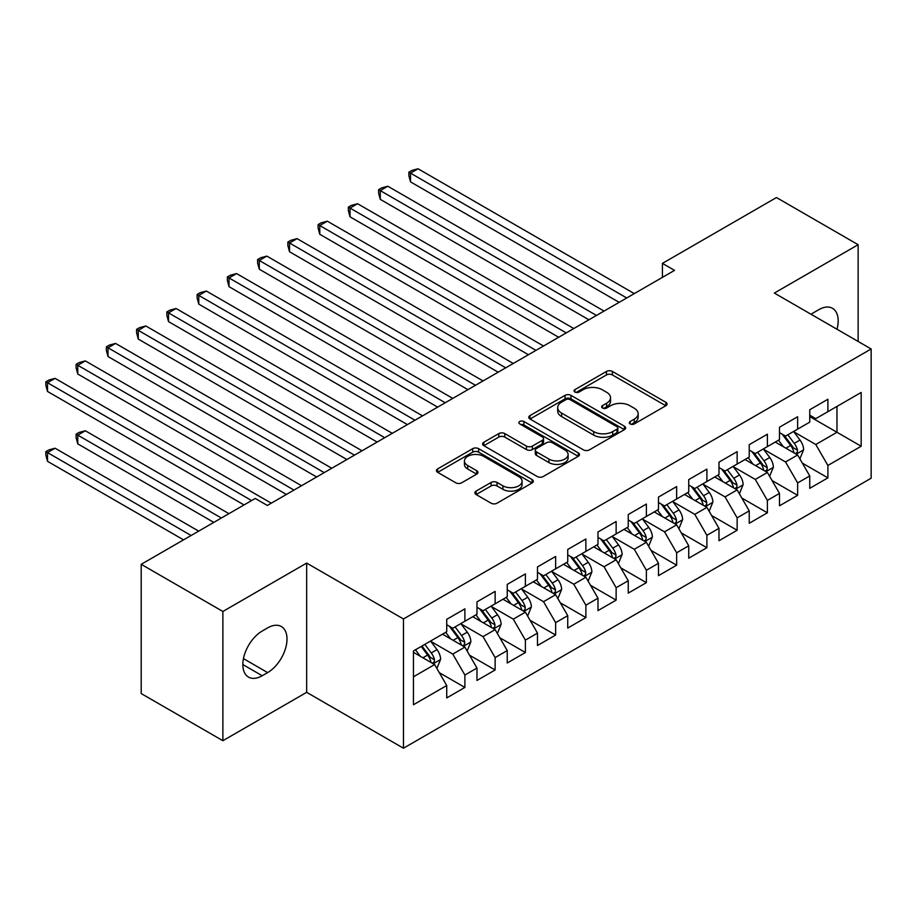 <?xml version="1.0" encoding="UTF-8"?>
<svg xmlns="http://www.w3.org/2000/svg" width="917" height="917" viewBox="0 0 917 917"><rect width="100%" height="100%" fill="white"/><g stroke="black" fill="none" stroke-linecap="round" stroke-linejoin="round"><path stroke-width="1.38" d="M630.139 423.941A2.934 1.696 0 0 0 634.289 423.941L665.845 405.727A4.195 2.43 0 0 0 667.072 404.019A4.195 2.43 0 0 0 665.845 402.299L612.396 371.442A4.195 2.43 0 0 0 606.458 371.442L574.913 389.656A2.934 1.696 0 0 0 574.042 390.86A2.934 1.696 0 0 0 574.913 392.052A2.934 1.696 0 0 0 579.063 392.052L583.143 389.702A13.434 7.76 0 0 1 602.148 389.702L606.607 392.27A13.434 7.76 0 0 1 610.539 397.76A13.434 7.76 0 0 1 606.607 403.239L602.526 405.601A2.934 1.696 0 0 0 601.667 406.804A2.934 1.696 0 0 0 602.526 407.996A2.934 1.696 0 0 0 606.676 407.996L610.756 405.646A13.434 7.76 0 0 1 629.761 405.646L634.22 408.214A13.434 7.76 0 0 1 638.152 413.705A13.434 7.76 0 0 1 634.22 419.184L630.139 421.545A2.934 1.696 0 0 0 629.28 422.737A2.934 1.696 0 0 0 630.139 423.941L630.139 421.545M476.106 491.099A4.195 2.43 0 0 0 474.868 492.819A4.195 2.43 0 0 0 476.106 494.527L491.099 503.192A4.195 2.43 0 0 0 497.037 503.192L532.078 482.961A4.195 2.43 0 0 0 533.304 481.242A4.195 2.43 0 0 0 532.078 479.534L478.628 448.677A4.195 2.43 0 0 0 472.691 448.677L437.65 468.896A4.195 2.43 0 0 0 436.423 470.616A4.195 2.43 0 0 0 437.65 472.324L455.76 482.789A4.195 2.43 0 0 0 461.698 482.789L476.702 474.123A4.195 2.43 0 0 0 477.929 472.415A4.195 2.43 0 0 0 476.702 470.696L467.716 465.515A11.233 6.488 0 0 1 464.426 460.93A11.233 6.488 0 0 1 471.361 454.935A11.233 6.488 0 0 1 483.603 456.345L518.793 476.657A11.233 6.488 0 0 1 522.082 481.242A11.233 6.488 0 0 1 515.148 487.236A11.233 6.488 0 0 1 502.906 485.827L497.037 482.445A4.195 2.43 0 0 0 491.099 482.445L476.106 491.099L476.106 494.527M222.877 611.467L222.877 740.707L306.668 692.335L306.668 563.084L222.877 611.467L141.195 564.31L255.247 498.47L267.351 505.45L674.522 270.377L662.418 263.385L662.418 277.358M306.668 563.084L403.469 618.975L871.15 348.964L871.15 478.215L403.469 748.215L403.469 618.975M858.14 341.456L858.14 244.701L774.349 293.073L871.15 348.964M858.14 244.701L776.47 197.545L662.418 263.385M583.441 449.869A4.195 2.43 0 0 0 589.379 449.869L624.42 429.637A4.195 2.43 0 0 0 625.646 427.93A4.195 2.43 0 0 0 624.42 426.21L570.97 395.353A4.195 2.43 0 0 0 565.032 395.353L529.992 415.584A4.195 2.43 0 0 0 528.765 417.304A4.195 2.43 0 0 0 529.992 419.012L583.441 449.869M520.925 424.582A2.934 1.696 0 0 1 523.905 424.995L523.905 421.499L578.249 452.872A4.195 2.43 0 0 1 579.475 454.591A4.195 2.43 0 0 1 578.249 456.299L543.208 476.531A4.195 2.43 0 0 1 537.27 476.531L483.821 445.673L483.821 442.246A4.195 2.43 0 0 0 482.594 443.954A4.195 2.43 0 0 0 483.821 445.673M483.821 442.246L498.814 433.581A4.195 2.43 0 0 1 504.763 433.581L526.438 446.098A4.195 2.43 0 0 0 532.376 446.098L542.314 440.355A4.195 2.43 0 0 0 543.552 438.647A4.195 2.43 0 0 0 542.314 436.928L519.756 423.895A2.934 1.696 0 0 1 518.896 422.703A2.934 1.696 0 0 1 520.707 421.132A2.934 1.696 0 0 1 523.905 421.499M809.745 416.559L836.969 432.274L836.969 406.426L861.166 392.453L827.891 411.664L827.891 399.262L809.745 409.75L809.745 422.141L797.641 429.133L797.641 416.731L779.496 427.207L779.496 439.61L767.391 446.602L767.391 434.2L749.235 444.676L749.235 457.079L737.142 464.059L737.142 451.657L718.985 462.145L718.985 474.536L706.892 481.528L706.892 469.126L688.736 479.602L688.736 492.005L676.643 498.997L676.643 486.595L658.486 497.071L658.486 509.474L646.382 516.454L646.382 504.052L628.237 514.54L628.237 526.931L616.132 533.923L616.132 521.521L597.987 531.998L597.987 544.4L585.883 551.392L585.883 538.99L567.738 549.466L567.738 561.869L555.633 568.849L555.633 556.447L537.488 566.935L537.488 579.326L525.384 586.318L525.384 573.916L507.239 584.393L507.239 596.795L495.134 603.787L495.134 591.385L476.978 601.861L476.978 614.264L464.885 621.245L464.885 608.842L446.728 619.33L446.728 631.721L413.452 650.944L413.452 704.737L446.728 685.515L434.635 664.561L413.452 652.331M861.166 392.453L861.166 446.247L827.891 465.458L815.786 444.504L793.858 431.838M802.329 463.108L827.891 477.86L827.891 465.458M827.891 477.86L809.745 488.337L809.745 475.934L797.641 482.927L785.537 461.962L763.609 449.307M772.08 480.565L797.641 495.329L797.641 482.927M797.641 495.329L779.496 505.806L779.496 493.403L767.391 500.395L755.287 479.431L733.359 466.764M741.83 498.034L767.391 512.786L767.391 500.395M767.391 512.786L749.235 523.275L749.235 510.872L737.142 517.853L725.038 496.899L703.11 484.233M711.581 515.503L737.142 530.255L737.142 517.853M737.142 530.255L718.985 540.732L718.985 528.33L706.892 535.322L694.788 514.357L672.86 501.702M681.331 532.96L706.892 547.724L706.892 535.322M706.892 547.724L688.736 558.201L688.736 545.798L676.643 552.791L664.538 531.826L642.611 519.16M651.081 550.429L676.643 565.181L676.643 552.791M676.643 565.181L658.486 575.67L658.486 563.267L646.382 570.248L634.289 549.294L612.35 536.628M620.82 567.898L646.382 582.65L646.382 570.248M646.382 582.65L628.237 593.127L628.237 580.725L616.132 587.717L604.039 566.752L582.1 554.097M590.571 585.355L616.132 600.119L616.132 587.717M616.132 600.119L597.987 610.596L597.987 598.193L585.883 605.186L573.79 584.221L551.851 571.555M560.321 602.824L585.883 617.577L585.883 605.186M585.883 617.577L567.738 628.065L567.738 615.662L555.633 622.643L543.54 601.69L521.601 589.023M530.072 620.293L555.633 635.045L555.633 622.643M555.633 635.045L537.488 645.522L537.488 633.12L525.384 640.112L513.279 619.147L491.352 606.492M499.822 637.751L525.384 652.514L525.384 640.112M525.384 652.514L507.239 662.991L507.239 650.589L495.134 657.581L483.03 636.616L461.102 623.95M469.573 655.219L495.134 669.972L495.134 657.581M495.134 669.972L476.978 680.46L476.978 668.057L464.885 675.038L452.78 654.085L430.852 641.419M439.323 672.688L464.885 687.441L464.885 675.038M464.885 687.441L446.728 697.917L446.728 685.515M446.728 624.741L452.78 628.237L464.885 621.245M413.452 676.792L434.635 664.561M476.978 607.272L483.03 610.768L495.134 603.787M452.78 654.085L464.885 647.093L442.498 634.174M476.978 668.057L464.885 647.093M507.239 589.814L513.279 593.299L525.384 586.318M483.03 636.616L495.134 629.635L472.748 616.705M507.239 650.589L495.134 629.635M537.488 572.346L543.54 575.842L555.633 568.849M513.279 619.147L525.384 612.166L502.997 599.237M537.488 633.12L525.384 612.166M567.738 554.877L573.79 558.373L585.883 551.392M543.54 601.69L555.633 594.697L533.247 581.779M567.738 615.662L555.633 594.697M597.987 537.419L604.039 540.904L616.132 533.923M573.79 584.221L585.883 577.24L563.496 564.31M597.987 598.193L585.883 577.24M628.237 519.95L634.289 523.447L646.382 516.454M604.039 566.752L616.132 559.771L593.746 546.841M628.237 580.725L616.132 559.771M658.486 502.482L664.538 505.978L676.643 498.997M634.289 549.294L646.382 542.302L623.996 529.384M658.486 563.267L646.382 542.302M688.736 485.024L694.788 488.509L706.892 481.528M664.538 531.826L676.643 524.845L654.257 511.915M688.736 545.798L676.643 524.845M718.985 467.555L725.038 471.051L737.142 464.059M694.788 514.357L706.892 507.376L684.506 494.446M718.985 528.33L706.892 507.376M749.235 450.087L755.287 453.583L767.391 446.602M725.038 496.899L737.142 489.907L714.756 476.989M749.235 510.872L737.142 489.907M779.496 432.629L785.537 436.114L797.641 429.133M755.287 479.431L767.391 472.45L745.005 459.52M779.496 493.403L767.391 472.45M809.745 415.16L815.786 418.656L827.891 411.664M785.537 461.962L797.641 454.981L775.255 442.051M809.745 475.934L797.641 454.981M141.195 564.31L141.195 693.55L222.877 740.707M306.668 692.335L403.469 748.215M815.786 444.504L836.969 432.274L861.166 446.247M836.992 329.249A27.384 15.807 120 0 0 832.51 308.318A27.384 15.807 120 0 0 818.812 309.671L813.368 312.812A27.384 15.807 120 0 0 811.087 314.29M262.205 631.034A27.384 15.807 120 0 0 244.312 655.151A27.384 15.807 120 0 0 248.518 677.101A27.384 15.807 120 0 0 262.205 675.737L267.649 672.597A27.384 15.807 120 0 0 285.531 648.468A27.384 15.807 120 0 0 281.336 626.529A27.384 15.807 120 0 0 267.649 627.881L262.205 631.034M631.309 424.353L634.22 422.68A13.434 7.76 0 0 0 638.152 417.189L638.152 413.705M610.539 397.76L610.539 401.245A13.434 7.76 0 0 1 606.607 406.735L603.695 408.409M665.788 405.761L612.396 374.938A4.195 2.43 0 0 0 606.458 374.938L576.082 392.476M624.362 429.672L570.97 398.849A4.195 2.43 0 0 0 565.032 398.849L530.049 419.046M616.992 429.133A2.934 1.696 0 0 0 617.863 427.93A2.934 1.696 0 0 0 616.992 426.726L570.087 399.64A2.934 1.696 0 0 0 565.927 399.64L561.617 402.127A13.434 7.76 0 0 0 557.685 407.618A13.434 7.76 0 0 0 561.617 413.097L593.689 431.609A13.434 7.76 0 0 0 612.694 431.609L616.992 429.133L616.992 432.618A2.934 1.696 0 0 0 617.863 431.426L617.863 427.93M557.685 407.618L557.685 411.103A13.434 7.76 0 0 0 561.617 416.593L561.617 413.097M616.992 432.618L612.694 435.105A13.434 7.76 0 0 1 593.689 435.105L561.617 416.593M483.878 445.708L498.814 437.077L498.814 433.581M543.552 438.647L543.552 442.132A4.195 2.43 0 0 1 542.314 443.851L532.376 449.594A4.195 2.43 0 0 1 526.438 449.594L504.763 437.077A4.195 2.43 0 0 0 498.814 437.077M523.905 424.995L578.191 456.334M548.928 459.085A11.233 6.488 0 0 0 561.17 460.494A11.233 6.488 0 0 0 568.104 454.5A11.233 6.488 0 0 0 564.815 449.915L552.412 442.762A4.195 2.43 0 0 0 546.475 442.762L536.525 448.505A4.195 2.43 0 0 0 535.299 450.213A4.195 2.43 0 0 0 536.525 451.932L548.928 459.085L548.928 462.581A11.233 6.488 0 0 0 561.17 463.991A11.233 6.488 0 0 0 568.104 457.996L568.104 454.5M535.299 450.213L535.299 453.709A4.195 2.43 0 0 0 536.525 455.417L536.525 451.932M548.928 462.581L536.525 455.417M522.082 481.242L522.082 484.738A11.233 6.488 0 0 1 515.148 490.733A11.233 6.488 0 0 1 502.906 489.323L497.037 485.941A4.195 2.43 0 0 0 491.099 485.941L476.164 494.561M464.426 460.93L464.426 464.426A11.233 6.488 0 0 0 467.716 469.011L467.716 465.515M476.645 474.158L467.716 469.011M532.02 482.995L478.628 452.161A4.195 2.43 0 0 0 472.691 452.161L437.707 472.358M799.876 458.855L803.624 449.708A11.336 6.545 -120 0 0 800.014 440.057L793.583 431.471M783.347 446.728L778.464 440.206M776.172 442.59L775.622 441.845M410.518 251.739L558.659 337.261L350.019 216.813L350.019 208.079L357.584 203.712L573.79 328.538M795.509 453.743L797.263 452.173L797.503 450.19A11.336 6.545 -120 0 0 794.26 443.37L787.841 434.796M784.173 435.323L792.105 445.926A5.777 3.336 60 0 1 793.159 447.679L797.503 450.19M782.178 434.177L790.637 445.467A11.336 6.545 60 0 1 793.881 452.287L794.111 452.941M626.724 297.968L410.518 173.141L418.083 168.785L634.289 293.6M619.158 302.335L410.518 181.875L410.518 173.141L408.856 172.19L411.882 170.436L418.083 168.785M410.518 181.875L408.856 175.674L408.856 172.19M769.627 476.324L773.375 467.166A11.336 6.545 -120 0 0 769.764 457.514L763.334 448.94M753.098 464.197L748.203 457.675M745.922 460.047L745.372 459.314M380.268 269.208L528.41 354.73L319.769 234.271L319.769 225.536L327.335 221.18L543.529 345.996M765.248 471.212L767.013 469.63L767.254 467.659A11.336 6.545 -120 0 0 764.01 460.838L757.591 452.253M753.923 452.792L761.855 463.383A5.777 3.336 60 0 1 762.91 465.137L767.254 467.659M751.929 451.645L760.388 462.936A11.336 6.545 60 0 1 763.632 469.745L763.861 470.41M739.377 493.793L743.125 484.635A11.336 6.545 -120 0 0 739.515 474.983L733.084 466.409M722.848 481.654L717.954 475.132M715.673 477.516L715.122 476.771M350.019 286.666L498.16 372.199L289.52 251.739L289.52 243.005L297.085 238.638L513.279 363.464M734.998 488.681L736.764 487.099L737.004 485.116A11.336 6.545 -120 0 0 733.76 478.296L727.341 469.722M723.673 470.261L731.606 480.852A5.777 3.336 60 0 1 732.66 482.606L737.004 485.116M721.679 469.103L730.127 480.393A11.336 6.545 60 0 1 733.382 487.214L733.611 487.867M596.474 315.437L380.268 190.61L387.834 186.243L604.039 311.069M588.909 319.804L380.268 199.344L380.268 190.61L378.606 189.647L381.632 187.905L387.834 186.243M380.268 199.344L378.606 193.143L378.606 189.647M566.225 332.894L348.357 207.116L351.383 205.374L357.584 203.712M350.019 216.813L348.357 210.612L348.357 207.116M709.128 511.25L712.876 502.103A11.336 6.545 -120 0 0 709.254 492.452L702.835 483.867M692.587 499.123L687.704 492.601M685.423 494.985L684.873 494.24M319.769 304.135L467.911 389.656L259.27 269.208L259.27 260.474L266.836 256.107L483.03 380.933M704.749 506.138L706.514 504.568L706.755 502.585A11.336 6.545 -120 0 0 703.511 495.765L697.08 487.191M693.412 487.718L701.356 498.321A5.777 3.336 60 0 1 702.399 500.074L706.755 502.585M691.418 486.572L699.877 497.862A11.336 6.545 60 0 1 703.121 504.682L703.35 505.336M678.878 528.719L682.626 519.561A11.336 6.545 -120 0 0 679.004 509.909L672.585 501.335M662.338 516.592L657.455 510.07M655.174 512.443L654.612 511.709M289.52 321.603L437.661 407.125L229.021 286.666L229.021 277.931L236.586 273.575L452.78 398.391M674.499 523.607L676.253 522.025L676.505 520.054A11.336 6.545 -120 0 0 673.261 513.233L666.831 504.648M663.163 505.187L671.106 515.778A5.777 3.336 60 0 1 672.15 517.532L676.505 520.054M661.168 504.041L669.628 515.331A11.336 6.545 60 0 1 672.872 522.14L673.101 522.805M535.975 350.363L318.107 224.585L321.133 222.831L327.335 221.18M319.769 234.271L318.107 228.069L318.107 224.585M505.726 367.832L287.858 242.042L290.884 240.3L297.085 238.638M289.52 251.739L287.858 245.538L287.858 242.042M648.628 546.188L652.377 537.03A11.336 6.545 -120 0 0 648.755 527.378L642.336 518.804M632.088 534.049L627.205 527.527M624.924 529.911L624.362 529.166M259.27 339.061L407.4 424.594M644.25 541.076L646.004 539.494L646.256 537.511A11.336 6.545 -120 0 0 643.012 530.691L636.581 522.117M632.913 522.656L640.857 533.247A5.777 3.336 60 0 1 641.9 535.001L646.256 537.511M630.919 521.498L639.378 532.788A11.336 6.545 60 0 1 642.622 539.609L642.851 540.262M475.476 385.289L257.608 259.511L260.634 257.769L266.836 256.107M259.27 269.208L257.608 263.007L257.608 259.511M618.379 563.646L622.127 554.498A11.336 6.545 -120 0 0 618.505 544.847L612.086 536.262M601.839 551.518L596.956 544.996M594.674 547.38L594.113 546.635M229.021 356.53L377.151 442.051L168.522 321.603L168.522 312.869L176.075 308.502L392.281 433.328M614 558.533L615.754 556.963L616.006 554.98A11.336 6.545 -120 0 0 612.762 548.16L606.332 539.586M602.664 540.113L610.607 550.716A5.777 3.336 60 0 1 611.65 552.47L616.006 554.98M600.669 538.967L609.129 550.257A11.336 6.545 60 0 1 612.373 557.077L612.602 557.731M445.215 402.758L227.359 276.98L230.385 275.226L236.586 273.575M229.021 286.666L227.359 280.464L227.359 276.98M588.129 581.114L591.878 571.956A11.336 6.545 -120 0 0 588.256 562.304L581.825 553.73M571.589 568.987L566.706 562.465M564.425 564.849L563.863 564.104M198.771 373.998L346.901 459.52L138.261 339.061L138.261 330.326L145.826 325.971L362.032 450.786M583.751 576.002L585.505 574.42L585.757 572.449A11.336 6.545 -120 0 0 582.513 565.629L576.082 557.043M572.414 557.582L580.346 568.173A5.777 3.336 60 0 1 581.401 569.927L585.757 572.449M570.42 556.436L578.879 567.726A11.336 6.545 60 0 1 582.123 574.535L582.352 575.2M414.965 420.227L198.771 295.4L206.325 291.033L422.531 415.86M407.412 424.594L198.771 304.135L198.771 295.4L197.109 294.437L200.124 292.695L206.325 291.033M198.771 304.135L197.109 297.933L197.109 294.437M557.868 598.583L561.628 589.425A11.336 6.545 -120 0 0 558.006 579.773L551.576 571.199M541.339 586.444L536.456 579.922M534.164 582.306L533.614 581.561M168.522 391.456L316.652 476.989L108.011 356.53L108.011 347.795L115.576 343.428L331.782 468.255M553.501 593.471L555.255 591.889L555.507 589.906A11.336 6.545 -120 0 0 552.263 583.086L545.833 574.512M542.165 575.051L550.097 585.642A5.777 3.336 60 0 1 551.151 587.396L555.507 589.906M540.17 573.893L548.63 585.184A11.336 6.545 60 0 1 551.874 592.004L552.103 592.657M384.716 437.684L166.848 311.906L169.874 310.164L176.075 308.502M168.522 321.603L166.848 315.402L166.848 311.906M527.619 616.041L531.367 606.894A11.336 6.545 -120 0 0 527.756 597.242L521.326 588.657M511.09 603.913L506.207 597.391M503.914 599.775L503.364 599.03M138.261 408.925L286.402 494.446L77.762 373.998L77.762 365.264L85.327 360.897L301.533 485.723M523.252 610.928L525.005 609.358L525.258 607.375A11.336 6.545 -120 0 0 522.002 600.555L515.583 591.981M511.915 592.508L519.847 603.111A5.777 3.336 60 0 1 520.902 604.865L525.258 607.375M509.921 591.362L518.38 602.652A11.336 6.545 60 0 1 521.624 609.473L521.853 610.126M354.466 455.153L136.599 329.375L139.625 327.621L145.826 325.971M138.261 339.061L136.599 332.86L136.599 329.375M497.369 633.509L501.118 624.351A11.336 6.545 -120 0 0 497.507 614.699L491.076 606.126M480.84 621.382L475.957 614.86M473.665 617.244L473.115 616.499M108.011 426.394L244.048 504.935L47.512 391.456L47.512 382.721L55.077 378.366L271.283 503.181M493.002 628.397L494.756 626.815L494.997 624.844A11.336 6.545 -120 0 0 491.753 618.024L485.334 609.438M481.666 609.977L489.598 620.568A5.777 3.336 60 0 1 490.652 622.322L494.997 624.844M479.671 608.831L488.131 620.121A11.336 6.545 60 0 1 491.374 626.941L491.604 627.595M324.217 472.622L106.349 346.832L109.375 345.09L115.576 343.428M108.011 356.53L106.349 350.328L106.349 346.832M467.12 650.978L470.868 641.82A11.336 6.545 -120 0 0 467.257 632.168L460.827 623.594M450.591 638.84L445.696 632.317M443.415 634.702L442.865 633.956M228.929 513.658L85.327 430.761L77.762 435.128L77.762 443.851L213.799 522.392M462.741 645.866L464.506 644.284L464.747 642.301A11.336 6.545 -120 0 0 461.503 635.481L455.084 626.907M451.416 627.446L459.348 638.037A5.777 3.336 60 0 1 460.403 639.791L464.747 642.301M449.422 626.288L457.881 637.579A11.336 6.545 60 0 1 461.125 644.399L461.354 645.052M77.762 443.851L76.1 437.661L76.1 434.165L221.364 518.025M76.1 434.165L79.126 432.411L85.327 430.761M293.967 490.079L76.1 364.301L79.126 362.559L85.327 360.897M77.762 373.998L76.1 367.797L76.1 364.301M436.87 668.436L440.618 659.289A11.336 6.545 -120 0 0 437.008 649.637L430.577 641.052M420.341 656.308L415.447 649.786M198.68 531.126L55.077 448.218L47.512 452.585L47.512 461.32L183.549 539.861M432.492 663.323L434.257 661.753L434.498 659.77A11.336 6.545 -120 0 0 431.254 652.95L424.823 644.376M421.992 646.015L429.099 655.506A5.777 3.336 60 0 1 430.142 657.26L434.498 659.77M421.201 646.474L427.62 655.047A11.336 6.545 60 0 1 430.875 661.868L431.105 662.521M47.512 461.32L45.85 455.119L45.85 451.623L191.114 535.494M45.85 451.623L48.876 449.88L55.077 448.218M251.613 500.567L45.85 381.77L48.876 380.016L55.077 378.366M47.512 391.456L45.85 385.255L45.85 381.77M634.22 422.68L634.22 419.184M602.526 407.996L602.526 405.601M606.607 406.735L606.607 403.239M574.913 392.052L574.913 389.656M606.458 374.938L606.458 371.442M612.396 374.938L612.396 371.442M665.845 405.727L665.845 402.299M529.992 419.012L529.992 415.584M565.032 398.849L565.032 395.353M570.97 398.849L570.97 395.353M624.42 429.637L624.42 426.21M593.689 435.105L593.689 431.609M612.694 435.105L612.694 431.609M504.763 437.077L504.763 433.581M526.438 449.594L526.438 446.098M532.376 449.594L532.376 446.098M542.314 443.851L542.314 440.355M578.249 456.299L578.249 452.872M491.099 485.941L491.099 482.445M497.037 485.941L497.037 482.445M502.906 489.323L502.906 485.827M476.702 474.123L476.702 470.696M437.65 472.324L437.65 468.896M472.691 452.161L472.691 448.677M478.628 452.161L478.628 448.677M532.078 482.961L532.078 479.534M242.845 664.561L262.205 675.737M243.452 658.624L267.649 672.597M796.22 454.156L803.556 449.926M794.26 443.37L800.014 440.057M785.892 448.195L790.637 445.467M765.97 471.625L773.306 467.395M764.01 460.838L769.764 457.514M755.642 465.664L760.388 462.936M735.721 489.093L743.057 484.852M733.76 478.296L739.515 474.983M725.393 483.133L730.127 480.393M705.471 506.551L712.807 502.321M703.511 495.765L709.254 492.452M695.143 500.59L699.877 497.862M675.221 524.02L682.557 519.79M673.261 513.233L679.004 509.909M664.894 518.059L669.628 515.331M644.96 541.488L652.296 537.247M643.012 530.691L648.755 527.378M634.644 535.528L639.378 532.788M614.711 558.946L622.047 554.716M612.762 548.16L618.505 544.847M604.395 552.997L609.129 550.257M584.461 576.415L591.797 572.185M582.513 565.629L588.256 562.304M574.145 570.454L578.879 567.726M554.212 593.884L561.548 589.642M552.263 583.086L558.006 579.773M543.896 587.923L548.63 585.184M523.962 611.341L531.298 607.111M522.002 600.555L527.756 597.242M513.646 605.392L518.38 602.652M493.713 628.81L501.049 624.58M491.753 618.024L497.507 614.699M483.385 622.849L488.131 620.121M463.463 646.279L470.799 642.038M461.503 635.481L467.257 632.168M453.136 640.318L457.881 637.579M433.214 663.736L440.55 659.506M431.254 652.95L437.008 649.637M422.886 657.787L427.62 655.047"/></g></svg>
